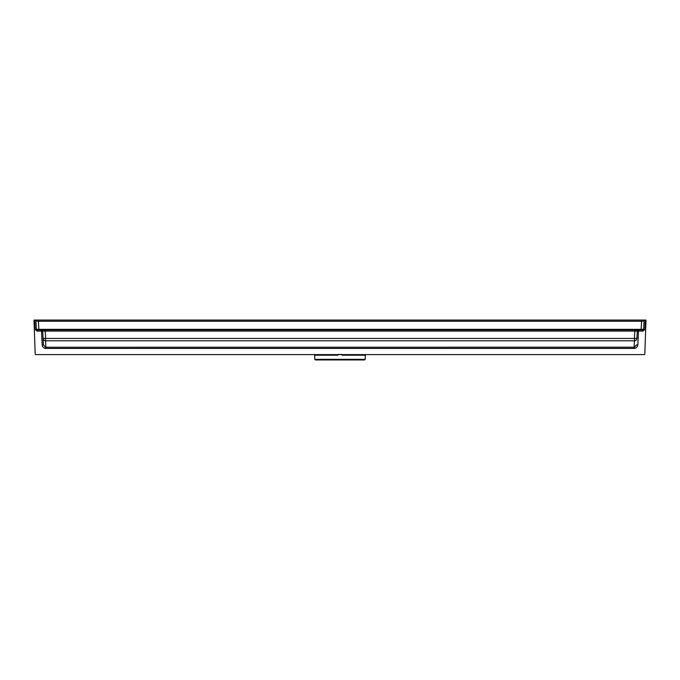 <?xml version="1.0" encoding="UTF-8"?>
<svg xmlns="http://www.w3.org/2000/svg" width="680" height="680" viewBox="0 0 680 680"><rect width="100%" height="100%" fill="white"/><g stroke="black" fill="none" stroke-linecap="round" stroke-linejoin="round"><path stroke-width="1.02" d="M637.806 344.921L636.573 344.896L634.108 347.233L634.108 348.423L634.678 348.381C636.531 347.947 637.568 346.791 637.806 344.921L638.529 331.118L643 331.118L643 329.927L634.831 329.927L634.831 331.092L637.296 331.092L636.913 338.436A2.465 2.465 3 0 1 634.448 340.774L634.108 347.233L45.892 347.233L45.892 348.423L45.322 348.381C43.469 347.947 42.432 346.791 42.194 344.921L41.471 331.118L37.001 331.118L35.148 329.366L37.001 329.927L634.831 329.927M643 331.118L644.852 329.366L643 329.927M644.852 329.366L645.21 322.439L643.977 322.413L643.62 329.341L643.977 322.413M644.767 320.059L646 320.059L645.915 322.439L646 320.059L641.58 320.059L641.58 321.224L644.045 321.224A1.232 1.232 0 0 1 645.277 320.059A1.232 1.232 0 0 0 644.045 321.224M35.148 329.366L34.791 322.439L34.085 322.439L34 320.059L35.19 354.127L35.683 354.603L644.317 354.603L644.81 354.127L645.915 322.439L645.21 322.439L645.277 320.059M643.62 329.341L641.155 329.341L641.155 329.927M638.494 330.438L638.529 329.927A1.232 1.232 0 0 0 637.296 331.092L637.321 330.905M637.321 330.879L637.67 330.267M342.295 354.603L342.236 355.198L365.355 355.198L365.976 354.603M341.062 354.221L342.236 355.198M637.143 333.965L637.245 332.103L637.143 333.965M636.913 338.436L634.448 338.436L634.831 331.092L42.704 331.092L43.427 344.896L45.9 347.438M45.322 348.381L45.509 347.2L43.427 344.896L43.086 338.436L45.552 338.436L45.169 329.927M35.233 320.059L34 320.059L34.723 320.059L34.791 322.439L36.023 322.413L36.38 329.341L38.845 329.341L38.845 329.927M38.42 320.059L38.42 321.224L35.955 321.224A1.232 1.232 0 0 0 34.723 320.059L641.58 320.059M36.55 329.732A0.62 0.62 0 0 0 36.575 329.757A0.62 0.62 0 0 1 36.38 329.341L36.023 322.413M41.505 330.438L41.471 329.927A1.232 1.232 0 0 1 42.704 331.092L42.313 330.259M365.211 359.346L364.599 359.941L315.401 359.941L314.789 359.346L365.211 359.346L365.355 355.198M338.938 354.221L337.764 355.198L314.644 355.198L314.024 354.603M337.705 354.603L337.764 355.198M42.755 332.103L42.857 333.965L42.755 332.103M636.573 344.896L634.491 347.2L634.678 348.381M43.086 338.436A2.465 2.465 177 0 0 45.552 340.774L45.552 338.436L634.448 338.436L634.448 340.774L45.552 340.774L45.892 347.233L634.491 347.2M637.296 331.092L638.529 331.118L638.529 329.927M641.58 321.224L641.155 329.341L38.845 329.341L38.42 321.224L641.58 321.224M634.108 348.423L45.892 348.423M42.704 331.092L41.471 331.118L41.471 329.927M43.427 344.896L42.194 344.921M37.001 331.118L37.001 329.927M34.723 320.059A1.232 1.232 0 0 1 35.955 321.224M314.789 359.346L314.644 355.198"/></g></svg>
